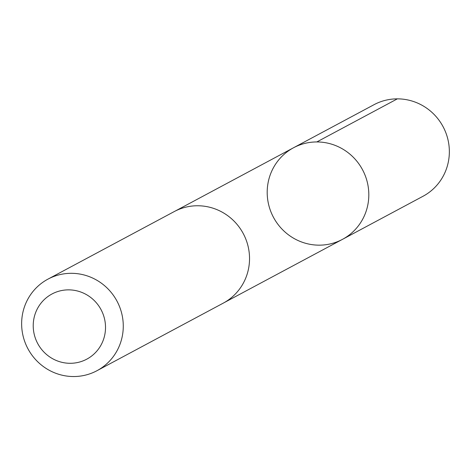 <?xml version="1.0" encoding="UTF-8"?>
<svg xmlns="http://www.w3.org/2000/svg" width="473" height="473" viewBox="0 0 473 473"><rect width="100%" height="100%" fill="white"/><g stroke="black" fill="none" stroke-linecap="round" stroke-linejoin="round"><path stroke-width="0.71" d="M292.485 237.558A51.924 50.487 61.9 0 1 267.198 191.748A51.924 50.487 61.9 0 1 293.508 147.771A51.924 50.487 61.9 0 1 362.525 169.736A51.924 50.487 61.9 0 1 342.499 239.338A51.924 50.487 61.9 0 1 292.485 237.558M423.028 196.26A51.929 50.493 -118.1 0 0 449.35 152.271A51.929 50.493 -118.1 0 0 424.062 106.455A51.929 50.493 -118.1 0 0 374.037 104.681L293.508 147.771A51.924 50.487 61.9 0 1 362.525 169.736A51.924 50.487 61.9 0 1 342.499 239.338L423.028 196.26M96.953 370.714L223.215 303.163A51.929 50.493 -118.1 0 0 249.531 259.174A51.929 50.493 -118.1 0 0 224.243 213.358A51.929 50.493 -118.1 0 0 174.218 211.585L47.956 279.135A51.929 50.493 -118.1 0 0 27.931 348.749A51.929 50.493 -118.1 0 0 96.953 370.714A51.929 50.493 -118.1 0 0 123.27 326.731A51.929 50.493 -118.1 0 0 97.982 280.915A51.929 50.493 -118.1 0 0 47.956 279.135M87.529 295.27A36.941 35.918 -118.1 0 0 33.222 325.625A36.941 35.918 -118.1 0 0 87.363 358.841A36.941 35.918 -118.1 0 0 87.529 295.27M316.833 141.941L397.361 98.851M224.362 302.531L342.499 239.338M175.377 210.982L293.508 147.771"/></g></svg>
